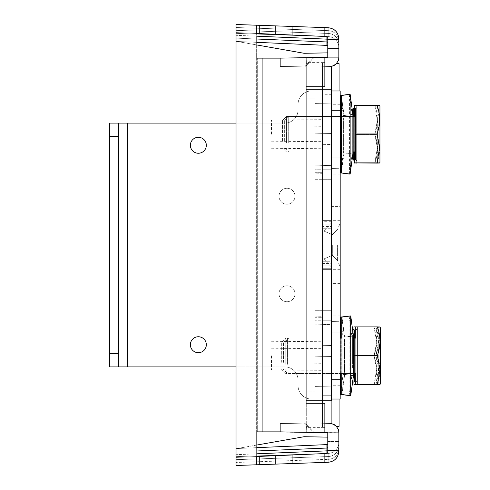 <?xml version="1.0" encoding="UTF-8"?>
<svg xmlns="http://www.w3.org/2000/svg" width="490" height="490" viewBox="0 0 490 490"><rect width="100%" height="100%" fill="white"/><g stroke="black" fill="none" stroke-linecap="round" stroke-linejoin="round"><path stroke-width="0.37" stroke-dasharray="2.45 1.84" d="M288.72 142.694L288.72 116.467L288.72 142.694M284.647 140.74L284.647 120.54L284.647 140.74M355.562 142.694L355.562 116.467L355.562 142.694M355.562 159.905L355.562 108.492M379.94 162.398L379.94 105.993M377.012 163.121C380.503 153.56 380.503 143.999 377.012 134.438L379.585 120.381L377.012 105.509C380.503 105.43 380.503 105.35 377.012 105.27M356.892 162.882L374.795 162.882C378.286 162.962 378.286 163.041 374.795 163.121L356.892 163.121L356.892 105.27L374.795 105.27C378.286 114.832 378.286 124.393 374.795 133.96L377.367 148.011L374.795 162.882C378.286 162.962 378.286 163.041 374.795 163.121C378.286 153.56 378.286 143.999 374.795 134.438L377.367 120.381L374.795 105.509C378.286 105.43 378.286 105.35 374.795 105.27C378.274 114.832 378.274 124.393 374.789 133.96L354.674 133.96L354.674 151.924M356.892 105.509L377.012 105.509M356.892 134.438L377.012 134.438M356.892 146.89L356.892 107.72L356.892 146.89M344.103 117.857L344.103 152.813L344.103 117.857M341.359 95.507L341.359 172.884L344.103 152.813L352.886 154.013L352.886 114.384L344.103 115.579L341.359 95.507M350.142 174.085L350.142 94.307M236.027 123.119L284.776 123.119A13.297 13.297 0 0 0 298.073 109.821L298.073 104.278L298.073 109.821A13.297 13.297 0 0 1 284.776 123.119A13.297 13.297 0 0 0 298.073 109.821A13.297 13.297 0 0 1 284.776 123.119L109.705 123.119L284.776 123.119A13.297 13.297 0 0 0 298.073 109.821A13.297 13.297 0 0 1 284.776 123.119L127.437 123.119L127.437 366.881L127.437 123.119L127.437 366.881L284.776 366.881A13.297 13.297 0 0 1 298.073 380.179L298.073 385.722A13.297 13.297 0 0 0 311.371 399.019A13.297 13.297 0 0 1 298.073 385.722A13.297 13.297 0 0 0 311.371 399.019A13.297 13.297 0 0 1 298.073 385.722L298.073 380.179L298.073 385.722A13.297 13.297 0 0 0 311.371 399.019A13.297 13.297 0 0 1 298.073 385.722L298.073 380.179A13.297 13.297 0 0 0 284.776 366.881A13.297 13.297 0 0 1 298.073 380.179A13.297 13.297 0 0 0 284.776 366.881A13.297 13.297 0 0 1 298.073 380.179A13.297 13.297 0 0 0 284.776 366.881L109.705 366.881L109.705 123.119L109.705 366.881L109.705 123.119L109.705 366.881L109.705 123.119L118.574 123.119L118.574 366.881L109.705 366.881L127.437 366.881L118.574 366.881L118.574 123.119L118.574 366.881L109.705 366.881L236.027 366.881M340.183 206.615L340.183 399.019L311.371 399.019L322.451 399.019L311.371 399.019L322.451 399.019L311.371 399.019L322.451 399.019L322.451 90.981L311.371 90.981A13.297 13.297 0 0 0 298.073 104.278A13.297 13.297 0 0 1 311.371 90.981A13.297 13.297 0 0 0 298.073 104.278A13.297 13.297 0 0 1 311.371 90.981L322.451 90.981L311.371 90.981A13.297 13.297 0 0 0 298.073 104.278A13.297 13.297 0 0 1 311.371 90.981L322.451 90.981L311.371 90.981L322.451 90.981L322.451 399.019L322.451 90.981L322.451 399.019L322.451 90.981L331.313 90.981L331.313 399.019L322.451 399.019L322.451 90.981L340.183 90.981L322.451 90.981L331.313 90.981L331.313 104.278L331.313 90.981L322.451 90.981L340.183 90.981L340.183 269.678L340.183 206.615L331.313 206.615M279.018 196.245A7.981 7.981 0 0 1 286.993 188.27A7.981 7.981 0 0 1 294.974 196.245A7.981 7.981 0 0 1 286.993 204.226A7.981 7.981 0 0 1 279.018 196.245A7.981 7.981 0 0 1 286.993 188.27A7.981 7.981 0 0 1 294.974 196.245A7.981 7.981 0 0 1 286.993 204.226A7.981 7.981 0 0 1 279.018 196.245A7.981 7.981 0 0 1 286.993 188.27A7.981 7.981 0 0 1 294.974 196.245A7.981 7.981 0 0 1 286.993 204.226A7.981 7.981 0 0 1 279.018 196.245A7.981 7.981 0 0 1 286.993 188.27A7.981 7.981 0 0 1 294.974 196.245A7.981 7.981 0 0 1 286.993 204.226A7.981 7.981 0 0 1 279.018 196.245A7.981 7.981 0 0 0 286.993 204.226A7.981 7.981 0 0 0 294.974 196.245A7.981 7.981 0 0 0 286.993 188.27A7.981 7.981 0 0 0 279.018 196.245A7.981 7.981 0 0 0 286.993 204.226A7.981 7.981 0 0 0 294.974 196.245A7.981 7.981 0 0 0 286.993 188.27A7.981 7.981 0 0 0 279.018 196.245M279.018 293.755A7.981 7.981 0 0 1 286.993 285.774A7.981 7.981 0 0 1 294.974 293.755A7.981 7.981 0 0 1 286.993 301.73A7.981 7.981 0 0 1 279.018 293.755A7.981 7.981 0 0 1 286.993 285.774A7.981 7.981 0 0 1 294.974 293.755A7.981 7.981 0 0 1 286.993 301.73A7.981 7.981 0 0 1 279.018 293.755A7.981 7.981 0 0 1 286.993 285.774A7.981 7.981 0 0 1 294.974 293.755A7.981 7.981 0 0 1 286.993 301.73A7.981 7.981 0 0 1 279.018 293.755A7.981 7.981 0 0 1 286.993 285.774A7.981 7.981 0 0 1 294.974 293.755A7.981 7.981 0 0 1 286.993 301.73A7.981 7.981 0 0 1 279.018 293.755A7.981 7.981 0 0 0 286.993 301.73A7.981 7.981 0 0 0 294.974 293.755A7.981 7.981 0 0 0 286.993 285.774A7.981 7.981 0 0 0 279.018 293.755A7.981 7.981 0 0 0 286.993 301.73A7.981 7.981 0 0 0 294.974 293.755A7.981 7.981 0 0 0 286.993 285.774A7.981 7.981 0 0 0 279.018 293.755M190.371 344.721A7.981 7.981 0 0 1 198.352 336.746A7.981 7.981 0 0 1 206.327 344.721A7.981 7.981 0 0 1 198.352 352.702A7.981 7.981 0 0 1 190.371 344.721A7.981 7.981 0 0 1 198.352 336.746A7.981 7.981 0 0 1 206.327 344.721A7.981 7.981 0 0 1 198.352 352.702A7.981 7.981 0 0 1 190.371 344.721A7.981 7.981 0 0 1 198.352 336.746A7.981 7.981 0 0 1 206.327 344.721A7.981 7.981 0 0 1 198.352 352.702A7.981 7.981 0 0 1 190.371 344.721A7.981 7.981 0 0 0 198.352 352.702A7.981 7.981 0 0 0 206.327 344.721A7.981 7.981 0 0 0 198.352 336.746A7.981 7.981 0 0 0 190.371 344.721A7.981 7.981 0 0 0 198.352 352.702A7.981 7.981 0 0 0 206.327 344.721A7.981 7.981 0 0 0 198.352 336.746A7.981 7.981 0 0 0 190.371 344.721M190.371 145.279A7.981 7.981 0 0 1 198.352 137.298A7.981 7.981 0 0 1 206.327 145.279A7.981 7.981 0 0 1 198.352 153.254A7.981 7.981 0 0 1 190.371 145.279A7.981 7.981 0 0 1 198.352 137.298A7.981 7.981 0 0 1 206.327 145.279A7.981 7.981 0 0 1 198.352 153.254A7.981 7.981 0 0 1 190.371 145.279A7.981 7.981 0 0 1 198.352 137.298A7.981 7.981 0 0 1 206.327 145.279A7.981 7.981 0 0 1 198.352 153.254A7.981 7.981 0 0 1 190.371 145.279A7.981 7.981 0 0 0 198.352 153.254A7.981 7.981 0 0 0 206.327 145.279A7.981 7.981 0 0 0 198.352 137.298A7.981 7.981 0 0 0 190.371 145.279A7.981 7.981 0 0 0 198.352 153.254A7.981 7.981 0 0 0 206.327 145.279A7.981 7.981 0 0 0 198.352 137.298A7.981 7.981 0 0 0 190.371 145.279M331.313 399.019L340.183 399.019L331.313 399.019L331.313 283.385L331.313 399.019L340.183 399.019L340.183 90.981L340.183 399.019L340.183 385.722L340.183 399.019L331.313 399.019L331.313 90.981L331.313 399.019L322.451 399.019L331.313 399.019L331.313 90.981L340.183 90.981L340.183 104.278L340.183 90.981L331.313 90.981M340.183 245L340.183 174.085L340.183 245M340.183 134.199L340.183 110.483L340.183 134.199M340.183 355.801L340.183 379.517L340.183 355.801M339.074 399.019L339.074 321.716L331.313 321.581L339.074 321.716L331.313 321.581L331.313 324.337L331.313 321.581L339.074 321.716L339.074 426.318L339.074 321.716L339.074 426.318L336.532 426.361L339.074 426.318L336.532 426.361L331.313 423.574L331.313 89.431L322.451 89.431L331.313 89.431L322.451 89.431L331.313 89.431L331.313 169.228L331.313 99.164L331.313 123.933L322.451 124.05L322.451 119.664L322.451 124.05L331.313 123.933L331.313 99.164L331.313 169.228L322.451 169.228L322.451 144.342L322.451 169.228L331.313 169.228L331.313 144.458L322.451 144.342L322.451 148.727L322.451 144.342L331.313 144.458L331.313 110.483L331.313 315.915L331.313 174.085L331.313 315.915L331.313 174.085L331.313 266.934L331.313 221.731L331.313 228.714L322.451 228.714L322.451 221.731L322.451 228.714L322.451 224.126L331.313 224.126L322.451 224.126L322.451 66.793L315.137 67.05L324.668 66.714L324.668 86.552L322.451 86.552L322.451 66.793L315.137 67.05L315.137 86.552L306.275 86.552L324.668 86.552L324.668 57.355L324.668 86.552L324.668 57.355L324.668 62.616L322.451 62.616L322.451 89.431L306.275 89.431L306.275 245L306.275 86.552L324.668 86.552L306.275 86.552L306.275 66.891L280.347 66.444L280.347 58.126L324.668 57.355L324.668 62.616L322.451 62.616L324.668 62.616L322.451 62.616L322.451 89.431L322.451 86.552L322.451 89.431L306.275 89.431L306.275 57.673L324.668 57.355L324.668 66.714L315.137 67.05L322.451 66.793L315.137 67.05L315.137 86.552L324.668 86.552L322.451 86.552L322.451 62.616L324.668 62.616M331.313 355.801L331.313 379.517L331.313 355.801M332.33 245L332.33 255.419L332.33 245M323.78 245L323.78 258.959L323.78 245M118.574 245L118.574 216.188L118.574 245M109.705 245L109.705 216.188L109.705 245M118.574 276.023L118.574 213.977L118.574 276.023L109.705 276.023L109.705 213.977L109.705 276.023L109.705 213.977L109.705 276.023L118.574 276.023L118.574 213.977L109.705 213.977L118.574 213.977L118.574 276.023L109.705 276.023L118.574 276.023M127.437 123.119L127.437 366.881L127.437 123.119L284.776 123.119L109.705 123.119L118.574 123.119L118.574 366.881L118.574 123.119M298.073 109.821L298.073 104.278L298.073 109.821M127.437 366.881L118.574 366.881M118.574 213.977L109.705 213.977L118.574 213.977M344.691 339.466L344.691 374.421L344.691 339.466M341.953 317.116L341.953 394.493L344.691 374.421L353.474 375.616L353.474 335.987L344.691 337.187L341.953 317.116M350.736 395.693L350.736 315.915M343.38 117.857L343.38 152.813L343.38 117.857M340.642 95.507L340.642 172.884L343.38 152.813L352.163 154.013L352.163 114.384L352.163 154.013L349.437 173.987L349.425 94.405L352.163 114.384L343.38 115.579L340.642 95.507M340.642 151.924L340.642 116.467M349.425 174.085L349.425 94.307M344.513 339.466L344.513 374.421L344.513 339.466M350.558 315.94L353.29 335.987L344.513 337.187L341.769 317.116L341.769 394.493L344.513 374.421L353.29 375.616L353.29 335.987L353.29 375.616L350.558 395.669L350.552 315.94L350.552 395.693M341.769 373.533L341.769 338.076M343.962 117.857L343.962 152.813L343.962 117.857M341.224 100.242L341.224 172.884L341.224 100.242M349.431 94.386L341.224 95.507L343.962 115.579L352.745 114.384L352.745 154.013L352.745 114.384L350.007 94.325L350.001 174.066L350.001 94.307M343.08 339.466L343.08 374.421L343.08 339.466M349.143 316.105L351.857 335.987L343.08 337.187L340.336 317.116L340.336 394.493L343.08 374.421L351.857 375.616L351.857 335.987L351.857 375.616L349.143 395.504M340.336 373.533L340.336 338.076M349.119 395.693L349.119 315.915M349.119 316.111L349.119 395.497M289.076 364.303L289.076 338.076L289.076 364.303M285.002 362.349L285.002 342.149L285.002 362.349M355.918 364.303L355.918 338.076L355.918 364.303M355.918 381.508L355.918 330.095M380.295 384.007L380.295 327.602M377.367 384.73C380.859 375.168 380.859 365.607 377.367 356.04L379.94 341.989L377.367 327.118C380.859 327.038 380.859 326.959 377.367 326.879M357.247 384.491L375.855 384.491C379.346 384.57 379.346 384.65 375.855 384.73L357.247 384.73L357.247 326.879L375.855 326.879C379.346 336.44 379.346 346.001 375.855 355.562L378.427 369.619L375.855 384.491C379.346 384.57 379.346 384.65 375.855 384.73C379.346 375.168 379.346 365.607 375.855 356.04L378.427 341.989L375.855 327.118C379.346 327.038 379.346 326.959 375.855 326.879C379.346 326.959 379.346 327.038 375.855 327.118L355.734 327.118L374.066 326.879C377.557 336.44 377.557 346.001 374.066 355.562L376.639 369.619L374.066 384.491C377.557 384.57 377.557 384.65 374.066 384.73C377.557 375.168 377.557 365.607 374.066 356.04L376.639 341.989L374.066 327.118C377.557 327.038 377.557 326.959 374.066 326.879C377.557 326.959 377.557 327.038 374.066 327.118L353.945 326.879M357.247 327.118L377.367 327.118M357.247 356.04L377.367 356.04M357.247 368.498L357.247 329.329L357.247 368.498M286.503 142.694L286.503 116.467L286.497 142.694M282.43 140.74L282.43 120.54L282.424 140.74M353.345 142.694L353.345 116.467L353.339 142.694M353.345 159.905L353.345 108.492L353.339 159.905M377.723 120.675L377.723 162.398L377.723 120.675M354.674 116.467L354.674 133.96L374.789 133.96L377.361 148.011L374.789 162.882C378.274 162.962 378.274 163.041 374.789 163.121L354.674 163.121L354.668 105.509L374.789 105.509C378.286 105.43 378.286 105.35 374.795 105.27C378.274 105.35 378.274 105.43 374.789 105.509C378.274 105.43 378.274 105.35 374.789 105.27L354.674 105.27L374.795 105.509L377.361 120.381L374.789 134.438L354.674 134.438L354.668 105.27M354.674 146.89L354.674 107.72L354.668 146.89M287.563 364.303L287.563 338.076L287.563 364.303M283.49 362.349L283.49 342.149L283.49 362.349M354.405 364.303L354.405 338.076L354.405 364.303M283.49 342.149L287.563 338.076L354.405 338.076L354.405 373.533L287.563 373.533L283.49 369.46M354.405 381.508L354.405 330.095M378.782 342.283L378.782 384.007L378.782 342.283M355.734 338.076L355.734 355.562L375.855 355.562M355.734 355.562L355.734 373.533M355.734 384.491L374.066 384.491C377.557 384.57 377.557 384.65 374.066 384.73L355.734 384.73L355.734 327.118M355.734 356.04L375.855 356.04M355.734 368.498L355.734 329.329L355.734 368.498M377.71 120.675L377.71 162.398L377.71 120.675M354.674 162.882L374.789 162.882C378.274 162.962 378.274 163.041 374.789 163.121C378.274 153.56 378.274 143.999 374.789 134.438L354.668 134.438L354.668 163.121M354.668 107.727L354.668 160.665M285.774 364.303L285.774 338.076L285.774 364.303M281.701 362.349L281.701 342.149L281.701 362.349M352.616 364.303L352.616 338.076L352.616 364.303M352.616 368.131L352.616 330.095L352.616 368.131M376.994 342.283L376.994 384.007L376.994 342.283M353.945 338.076L353.945 355.562L374.066 355.562M353.945 355.562L353.945 373.533M353.945 384.73L353.945 327.118M353.945 356.04L374.066 356.04M353.945 368.498L353.945 329.329L353.945 368.498M338.847 39.568L327.767 39.568L338.847 39.568L327.767 39.568L327.767 57.299L338.847 57.299L327.767 57.299L338.847 57.299L338.847 39.568L338.847 57.299L338.847 39.568L338.847 57.299L338.847 39.568L327.767 39.568L327.767 52.865L327.767 48.437L338.847 48.437L327.767 48.437L338.847 48.437L338.847 38.79L338.847 48.437L327.767 48.437L327.767 52.865L304.057 53.281L327.767 52.865L327.767 37.424L327.767 57.299L280.347 58.126L324.668 57.355L324.668 57.838M314.862 432.474L313.122 432.443L303.825 423.152L306.275 423.109L280.347 423.556L280.347 431.874L314.862 432.474L308.988 426.6L306.275 426.6L306.275 423.887L305.509 423.121L280.347 423.556L280.347 431.874L280.347 423.556L280.347 431.874L280.347 423.556L280.347 431.874L306.275 432.327L306.275 403.448L306.275 423.109L280.347 423.556L280.347 431.874L280.347 423.556L315.137 422.95L322.451 423.207L315.137 422.95L315.137 403.448L306.275 403.448L315.137 403.448L315.137 422.95L331.313 423.574L330.297 423.483L331.313 423.574L330.297 423.483L331.313 423.574L331.313 356.469L331.313 400.569L322.451 400.569L331.313 400.569L331.313 423.574L330.297 423.483L331.313 423.574L331.313 356.469L331.313 423.574L331.313 386.873L331.313 423.574L331.313 386.873L331.313 423.574L331.313 386.873L331.313 423.574L331.313 386.873L331.313 423.574L330.297 423.483L333.702 424.291L336.532 426.361L331.313 423.574L331.313 321.581L331.313 423.574L334.67 424.812L336.71 426.563L338.443 429.681L338.847 432.701L262.113 431.874L262.113 58.126L280.347 58.126L280.347 66.444L280.347 58.126L280.347 66.444L280.347 58.126L324.668 57.355M306.36 62.616L306.275 57.673L306.275 66.891L315.137 67.05L306.275 66.891L306.275 89.431L322.451 89.431L322.451 245L322.451 221.731L322.451 225.112L331.313 225.112L331.313 226.423L322.451 226.423L322.451 225.112M324.674 57.355L324.674 66.714L324.674 57.355M313.122 57.557L303.825 66.848L305.509 66.879L280.347 66.444L280.347 58.126L256.644 58.126L280.347 58.126L280.347 66.444L315.137 67.05L322.451 66.793L315.137 67.05L315.137 89.431L315.137 67.05L331.313 66.426L331.313 133.531L315.137 133.813L315.137 67.05L331.313 66.426L331.313 103.127L315.137 103.415L315.137 98.943L315.137 170.986L315.137 98.943L315.137 166.906L315.137 103.415L331.313 103.127L331.313 66.426L331.313 103.127L331.313 66.426L331.313 103.127L315.137 103.415L331.313 103.127L315.137 103.415L315.137 67.05L331.313 66.426L331.313 103.127L331.313 66.426L336.532 63.639L339.074 63.682L336.532 63.639L333.702 65.709L330.297 66.517L331.313 66.426L331.313 168.419L339.074 168.284L331.313 168.419L339.074 168.284L339.074 63.682L339.074 168.284L339.074 63.682L336.532 63.639L331.313 66.426L334.67 65.188L336.71 63.437L338.443 60.319L338.847 57.299L327.767 57.299L327.767 39.568L327.767 57.299L327.767 39.568L327.767 44.902L327.767 42.079L327.767 44.902L338.847 44.902L327.767 44.902L338.847 44.902L327.767 44.902L327.767 48.437L327.767 42.826A0.888 0.858 -0 0 0 326.922 41.968L326.922 45.399L237.148 41.479L256.962 44.976L256.962 33.479L236.027 32.567L324.668 36.438L236.027 32.567L236.027 41.43L256.962 42.348M259.725 33.602L326.922 36.536L327.767 37.424L327.767 42.826A0.888 0.858 180 0 0 326.922 41.968L326.922 36.536L236.027 32.567L256.546 33.467L236.027 32.567L236.027 24.5L259.725 25.327L259.725 33.602L256.962 33.479M327.767 46.287A0.888 0.888 0 0 0 326.922 45.399A0.888 0.888 0 0 1 327.767 46.287A0.888 0.888 0 0 0 326.922 45.399A0.888 0.888 0 0 1 327.767 46.287A0.888 0.888 0 0 0 326.922 45.399A0.888 0.888 0 0 1 327.767 46.287L327.767 48.437L327.767 46.287A0.888 0.888 0 0 0 326.922 45.399L237.148 41.479L304.057 53.281L237.148 41.479L326.922 45.399L237.148 41.479L304.057 53.281L327.767 52.865M280.347 58.126L280.347 66.444L315.137 67.05L315.137 103.415L331.313 103.127L331.313 66.426L331.313 89.431L306.275 89.431L306.275 400.569L306.275 245L306.275 400.569L322.451 400.569L306.275 400.569L306.275 403.448L322.451 403.448L322.451 400.569L322.451 427.384L324.668 427.384L324.668 432.646L313.122 432.443M303.825 66.848L306.275 66.891L306.275 62.616L322.451 62.616L322.451 86.552L322.451 62.616L324.674 62.616M306.275 65.74L308.988 63.4L306.275 63.4L306.275 66.113L305.509 66.879M314.862 57.526L308.988 63.4M306.275 66.113L306.275 63.4L308.614 63.4M333.751 29.467A11.08 11.08 0 0 0 328.159 27.716A11.08 11.08 0 0 1 338.847 38.79A11.08 11.08 0 0 0 328.159 27.716A11.08 11.08 0 0 1 333.751 29.467A11.08 11.08 0 0 0 328.159 27.716L328.159 36.585L236.027 33.363L328.159 36.585L236.027 33.363L236.027 24.5L236.027 33.363L236.027 27.52L236.027 33.363L328.159 36.585L328.159 27.716L328.159 33.449L328.159 27.716L236.027 24.5L236.027 27.52L236.027 24.512L312.069 27.158L236.027 24.5L328.159 27.716C334.682 28.549 338.247 32.236 338.847 38.79A11.08 11.08 0 0 0 337.304 33.142A11.08 11.08 0 0 1 338.847 38.79A11.08 11.08 0 0 0 328.159 27.716L259.725 25.327M336.532 426.361L333.702 424.291L330.297 423.483L315.137 422.95L280.347 423.556L315.137 422.95L322.451 423.207L315.137 422.95L280.347 423.556L315.137 422.95L315.144 316.92L315.144 319.015L306.275 319.015L315.137 319.015L315.137 391.057L306.275 391.057L315.137 391.057L315.137 323.094L306.275 323.094L315.137 323.094L315.137 391.057L306.275 391.057L315.137 391.057L315.137 319.015L306.275 319.015L306.275 391.057L306.275 98.943L306.275 166.906L315.137 166.906L306.275 166.906L306.275 98.943L306.275 170.986L315.137 170.986L315.144 173.08L315.144 165.099L331.313 165.663L331.313 168.419L331.313 66.426L331.313 89.431L315.137 89.431L331.313 89.431L331.313 66.426L330.297 66.517L333.702 65.709L336.532 63.639M306.275 98.943L315.137 98.943L315.137 103.415L331.313 103.127L315.137 103.415L315.137 67.05L330.297 66.517L315.137 67.05L330.297 66.517L315.137 67.05L315.137 103.415L315.137 67.05L331.313 66.426L315.137 67.05L330.297 66.517L315.137 67.05L315.137 165.099L315.137 67.05L315.137 103.415L315.137 67.05L315.137 98.943L306.275 98.943M339.074 90.981L339.074 168.284L331.313 168.419L331.313 165.663L315.137 165.099L315.144 170.986L306.275 170.986L315.137 170.986L306.275 170.986L306.275 319.015L315.137 319.015L315.144 321.299L315.144 316.92L315.144 323.094L331.313 323.094L331.313 324.337L315.137 324.901L315.137 422.95L331.313 423.574L315.137 422.95L330.297 423.483L315.137 422.95L315.137 391.057L315.137 422.95L331.313 423.574L315.137 422.95L330.297 423.483L315.137 422.95L315.137 386.586L315.137 422.95L331.313 423.574L315.137 422.95L330.297 423.483L315.137 422.95L315.137 356.187L331.313 356.469L315.137 356.187L331.313 356.469L315.137 356.187L315.137 422.95L331.313 423.574L331.313 390.836L322.451 390.836L331.313 390.836L331.313 395.265L331.313 320.772L331.313 390.836L331.313 320.772L331.313 345.542L322.451 345.658L331.313 345.542L331.313 320.772L322.451 320.772L331.313 320.772L331.313 390.836L322.451 390.836L322.451 365.95L322.451 390.836L331.313 390.836L331.313 366.067L322.451 365.95L331.313 366.067L331.313 390.836L322.451 390.836L331.313 390.836L331.313 310.323L315.137 310.323L315.137 245L315.137 356.187L315.137 245L315.137 320.772L315.137 264.968L322.451 264.968L322.451 220.623L322.451 245L322.451 220.623L322.451 245L322.451 231.09L315.137 231.09L315.137 169.228L331.313 169.228L322.451 169.228L331.313 169.228L322.451 169.228L331.313 169.228L331.313 89.431L331.313 133.531L315.137 133.813L331.313 133.531L315.137 133.813L315.137 67.05L315.137 422.95L324.668 423.287L324.668 432.646L257.673 431.874L280.347 431.874M312.069 27.158L267.05 25.584L267.05 33.92L267.05 25.584L267.05 33.92L267.05 25.584L267.05 33.92L267.05 25.584L267.05 33.92L267.05 25.584L275.447 25.878L275.447 34.288L312.069 35.886L275.447 34.288L275.447 25.878L275.447 34.288L275.447 25.878L275.447 34.288L275.447 25.878L312.069 27.158L275.447 25.878L312.069 27.158L312.069 35.886L312.069 27.158M327.767 37.424A0.888 0.888 0 0 0 326.922 36.536A0.888 0.888 0 0 1 327.767 37.424A0.888 0.888 0 0 0 326.922 36.536A0.888 0.888 0 0 1 327.767 37.424A0.888 0.888 0 0 0 326.922 36.536A0.888 0.888 0 0 1 327.767 37.424A0.888 0.888 0 0 0 326.922 36.536L258.898 33.565M331.313 226.423L331.313 320.772L322.451 320.772L322.451 400.569L322.451 390.836L322.451 395.265L322.451 390.836L331.313 390.836L322.451 390.836L331.313 390.836L331.313 320.772L322.451 320.772L322.451 390.836L331.313 390.836L322.451 390.836L322.451 320.772L331.313 320.772L322.451 320.772L322.451 390.836L331.313 390.836L331.313 400.569L315.137 400.569L315.137 356.187L315.137 422.95L315.137 386.586L315.137 391.057L315.137 386.586L331.313 386.873L315.137 386.586L331.313 386.873L315.137 386.586L315.137 422.95L315.137 386.586L331.313 386.873L315.137 386.586L331.313 386.873L315.137 386.586L315.137 422.95L315.137 67.05L331.313 66.426L331.313 423.574L331.313 66.426L330.297 66.517L331.313 66.426L331.313 133.531L331.313 66.426L315.137 67.05L330.297 66.517L315.137 67.05L280.347 66.444L315.137 67.05L315.137 422.95L324.668 423.287L324.668 432.646L324.668 403.448L324.668 432.162M328.159 36.585A11.08 11.08 0 0 1 338.847 47.653A11.08 11.08 0 0 0 328.159 36.585A11.08 11.08 0 0 1 338.847 47.653A11.08 11.08 0 0 0 328.159 36.585A11.08 11.08 0 0 1 338.847 47.653A11.08 11.08 0 0 0 328.159 36.585L328.159 33.449A11.08 10.7 180 0 1 338.847 44.149A11.08 10.7 -0 0 0 328.159 33.449A11.08 10.7 180 0 1 338.847 44.149A11.08 10.7 -0 0 0 328.159 33.449L328.159 36.585M324.668 27.593L324.668 36.438L324.668 27.593M338.847 450.433L327.767 450.433L338.847 450.433L327.767 450.433L327.767 432.701L327.767 450.433L327.767 432.701L327.767 450.433L327.767 447.921L338.847 447.921L327.767 447.921L338.847 447.921L338.847 441.564L338.847 447.921L327.767 447.921L327.767 445.098L327.767 450.433L327.767 447.921L327.767 450.433L338.847 450.433L338.847 432.701L338.847 451.21L338.847 432.701L327.767 432.701L338.847 432.701L327.767 432.701L327.767 452.576L327.767 443.713L327.767 452.576L327.767 449.998L327.767 452.576L326.922 453.464L236.027 457.433L236.027 24.5L256.546 25.217L236.027 24.5L236.027 32.567L236.027 24.5L236.027 32.567L236.027 24.5L298.073 26.668L292.279 26.466L298.073 26.668L292.279 26.466L298.073 26.668L292.279 26.466L298.073 26.668L292.279 26.466L292.279 35.023L236.027 32.567L236.027 24.5L292.279 26.466L292.279 35.023L236.027 32.567L236.027 24.5L292.279 26.466L292.279 35.023L298.073 35.28L236.027 32.567L236.027 24.5L292.279 26.466L292.279 35.023L236.027 32.567L236.027 24.5L292.279 26.466L292.279 35.023L298.073 35.28L236.027 32.567L236.027 24.5L292.279 26.466L292.279 35.023L236.027 32.567L236.027 24.5L292.279 26.466L292.279 35.023L298.073 35.28L236.027 32.567L326.922 36.536L236.027 32.567L298.073 35.28L292.279 35.023L292.279 26.466L236.027 24.5L236.027 41.43L236.027 35.311L236.027 38.134L326.922 41.968L236.027 38.134L236.027 41.43L326.922 45.399L236.027 41.43L326.922 45.399L326.922 41.968L256.962 39.022M271.478 134.199L271.478 120.13L271.478 134.199M322.451 231.09L322.451 169.228L331.313 169.228L331.313 320.772L331.313 310.323L322.451 310.323L322.451 390.836L322.451 320.772L331.313 320.772L315.137 320.772L331.313 320.772L322.451 320.772L331.313 320.772L322.451 320.772L322.451 245L322.451 268.269L322.451 245L322.451 268.269L322.451 261.286L331.313 261.286L331.313 265.874L331.313 224.126L331.313 228.714L322.451 228.714L322.451 225.032L315.137 225.032L315.137 169.228L322.451 169.228L322.451 89.431L331.313 89.431L331.313 94.735L322.451 94.735M331.313 94.735L331.313 99.164L322.451 99.164L331.313 99.164L322.451 99.164L331.313 99.164L331.313 169.228L322.451 169.228L331.313 169.228L331.313 245L331.313 169.228L322.451 169.228L331.313 169.228L331.313 99.164L322.451 99.164L331.313 99.164L322.451 99.164L331.313 99.164L322.451 99.164L331.313 99.164L331.313 89.431M315.144 166.906L315.144 173.08L315.144 165.099L331.313 165.663L315.144 165.099L315.144 166.906L331.313 166.906L331.313 165.663L331.313 166.906L315.144 166.906L315.137 323.094L315.137 166.906L306.275 166.906L306.275 323.094L306.275 166.906L331.313 166.906L315.137 166.906M331.313 225.112L331.313 310.323L315.137 310.323L315.137 179.677L331.313 179.677L315.137 179.677L315.137 172.719L322.451 172.719L322.451 268.269L322.451 264.888L331.313 264.888L331.313 263.577L322.451 263.577L322.451 264.888M331.313 99.164L322.451 99.164L331.313 99.164M322.451 226.423L322.451 99.164L322.451 172.719L315.137 172.719L315.137 225.032M267.05 25.584L267.05 33.92L267.05 25.584M322.451 134.199L322.451 126.72L322.451 134.199M331.313 395.265L322.451 395.265L331.313 395.265L322.451 395.265L322.451 400.569L331.313 400.569L331.313 395.265L331.313 400.569L315.137 400.569L315.137 422.95L306.275 423.109L306.275 432.327L306.275 57.673M315.137 264.968L315.137 317.281L322.451 317.281L322.451 320.772L322.451 261.286L322.451 427.384L306.275 427.384L306.275 400.569L315.137 400.569L315.137 403.448L324.668 403.448L315.137 403.448L315.137 400.569L331.313 400.569L322.451 400.569L322.451 423.207L315.137 422.95L331.313 423.574L324.674 423.287L324.674 427.384L324.674 423.287L315.137 422.95L315.137 67.05L315.137 422.95L315.137 67.05L331.313 66.426L331.313 423.574L315.137 422.95L322.451 423.207L322.451 403.448L324.668 403.448L324.668 432.646M324.674 427.384L324.674 432.646L324.674 427.384L322.451 427.384L324.668 427.384L322.451 427.384L322.451 62.616M327.767 437.135L304.057 436.719L327.767 437.135L327.767 441.564L327.767 437.135L327.767 441.564L338.847 441.564L327.767 441.564L338.847 441.564L327.767 441.564L327.767 443.713A0.888 0.888 0 0 1 326.922 444.602A0.888 0.888 0 0 0 327.767 443.713A0.888 0.888 0 0 1 326.922 444.602A0.888 0.888 0 0 0 327.767 443.713L327.767 447.174L327.767 441.564L327.767 445.098L338.847 445.098L327.767 445.098L338.847 445.098L327.767 445.098L327.767 437.135L304.057 436.719L237.148 448.522L256.962 445.024L256.962 456.521L236.027 457.433L324.668 453.562L312.069 454.114L324.668 453.562L312.069 454.114L324.668 453.562L324.668 462.407L256.546 464.783L324.668 462.407L324.668 453.562L324.668 462.407L324.668 453.562L312.069 454.114L312.069 462.842L236.027 465.5L328.159 462.284C334.682 461.451 338.247 457.764 338.847 451.21A11.08 11.08 0 0 1 337.304 456.858A11.08 11.08 0 0 0 338.847 451.21A11.08 11.08 0 0 1 328.159 462.284A11.08 11.08 0 0 0 333.751 460.533A11.08 11.08 0 0 1 328.159 462.284A11.08 11.08 0 0 0 338.847 451.21A11.08 11.08 0 0 1 328.159 462.284L236.027 465.5L256.546 464.783L236.027 465.5L236.027 462.48L236.027 465.488L298.073 463.332L236.027 465.5L324.668 462.407L275.447 464.122L312.069 462.842L312.069 454.114L312.069 462.842L312.069 454.114L312.069 462.842L312.069 454.114L258.898 456.435L312.069 454.114L267.05 456.08L267.05 464.416L258.898 464.704L328.159 462.284A11.08 11.08 0 0 0 333.751 460.533M322.451 395.265L322.451 400.569L306.275 400.569L306.275 403.448L324.668 403.448L324.668 427.384L322.451 427.384L322.451 403.448L322.451 427.384L324.668 427.384M303.825 423.152L305.509 423.121M306.275 424.26L308.988 426.6M308.614 426.6L306.275 426.6L306.275 423.887M327.767 452.576A0.888 0.888 0 0 1 326.922 453.464A0.888 0.888 0 0 0 327.767 452.576A0.888 0.888 0 0 1 326.922 453.464A0.888 0.888 0 0 0 327.767 452.576A0.888 0.888 0 0 1 326.922 453.464A0.888 0.888 0 0 0 327.767 452.576A0.888 0.888 0 0 1 326.922 453.464L236.027 457.433L236.027 465.5L236.027 456.637L236.027 462.48L236.027 456.637L328.159 453.415L328.159 456.551A11.08 10.7 0 0 0 338.847 445.851L338.847 442.348L338.847 445.851A11.08 10.7 180 0 1 328.159 456.551L328.159 459.369A11.08 10.7 180 0 0 338.847 448.675A11.08 10.7 -0 0 1 328.159 459.369L328.159 453.415A11.08 11.08 0 0 0 338.847 442.348A11.08 11.08 0 0 1 328.159 453.415A11.08 11.08 0 0 0 338.847 442.348A11.08 11.08 0 0 1 328.159 453.415L328.159 456.551A11.08 10.7 0 0 0 338.847 445.851A11.08 10.7 180 0 1 328.159 456.551L328.159 462.284A11.08 11.08 0 0 0 338.847 451.21A11.08 11.08 0 0 1 337.304 456.858M327.767 449.998A0.888 0.858 180 0 1 326.922 450.855L326.922 448.032A0.888 0.858 180 0 0 327.767 447.174A0.888 0.858 0 0 1 326.922 448.032L326.922 450.855A0.888 0.858 180 0 0 327.767 449.998A0.888 0.858 -0 0 1 326.922 450.855L326.922 453.464L256.546 456.533L256.546 464.783L236.027 465.488L292.279 463.534L236.027 465.5L292.279 463.534L236.027 465.5L292.279 463.534L236.027 465.5L236.027 457.433L256.546 456.533L256.546 464.783L236.027 465.5L236.027 448.571L256.962 447.652M331.313 400.569L322.451 400.569L322.451 427.384M327.767 443.713A0.888 0.888 0 0 1 326.922 444.602A0.888 0.888 0 0 0 327.767 443.713A0.888 0.888 0 0 1 326.922 444.602L236.027 448.571L236.027 457.433L326.922 453.464L258.898 456.435M326.922 444.602L237.148 448.522L326.922 444.602L237.148 448.522L304.057 436.719L237.148 448.522L326.922 444.602L236.027 448.571L236.027 451.866L236.027 448.571L326.922 444.602L326.922 450.855L256.962 453.801M328.159 462.284L328.159 453.415L236.027 456.637L328.159 453.415L236.027 456.637L236.027 465.5L236.027 457.433L275.447 455.712L267.05 456.08L267.05 464.416L267.05 456.08L267.05 464.416L267.05 456.08L267.05 464.416L267.05 456.08L267.05 464.416L236.027 465.5L236.027 457.433L256.546 456.533L256.546 464.783L258.898 464.704L256.546 464.783L256.546 456.533L256.546 464.783L256.546 456.533L256.962 456.515M271.478 355.801L271.478 369.87L271.478 355.801M331.313 265.874L322.451 265.874L331.313 265.874M315.144 324.901L315.144 321.299L315.144 324.901L315.144 323.094L306.275 323.094L331.313 323.094L331.313 166.906L331.313 323.094L315.137 323.094L331.313 323.094L331.313 324.337L315.144 324.901M322.451 268.269L331.313 268.269L322.451 268.269L331.313 268.269L331.313 245L331.313 268.269L331.313 261.286L322.451 261.286L322.451 264.968M275.447 455.712L312.069 454.114L275.447 455.712L275.447 464.122L275.447 455.712M331.313 268.269L331.313 264.888M236.027 457.421L236.027 32.567L236.027 457.421M267.05 456.08L267.05 464.416L267.05 456.08M324.668 453.562L324.668 462.407L324.668 453.562M322.451 355.801L322.451 363.28L322.451 355.801M315.137 258.91L322.451 258.91M315.137 231.09L315.137 317.281L322.451 317.281L322.451 225.032M259.725 456.398L259.725 464.673M315.137 245L315.137 172.719L315.137 245L306.275 245L315.137 245M331.313 310.323L331.313 263.577M322.451 310.323L322.451 263.577M256.644 456.533L256.644 431.874L257.673 431.874L256.644 431.874L256.644 33.467L256.644 58.126L256.962 58.126L256.644 58.126L256.644 456.533M322.451 316.663L322.451 173.338L322.451 316.663L322.451 173.338L322.451 316.663L315.144 316.92L322.451 316.663M331.313 179.677L322.451 179.677M315.137 422.95L315.137 67.05L315.137 422.95M331.313 423.574L331.313 66.426M322.451 173.338L315.144 173.08L322.451 173.338M262.113 431.874L256.644 431.874L256.962 431.874L256.962 58.126L262.113 58.126M340.183 385.722L331.313 385.722M340.183 283.385L331.313 283.385M340.183 269.678L331.313 269.678M340.183 220.322L331.313 220.322M340.183 104.278L331.313 104.278M337.586 245L337.586 260.668L337.586 245M118.574 136.41L109.705 136.41L118.574 136.41M118.574 353.59L109.705 353.59L118.574 353.59M337.304 33.142A11.08 11.08 0 0 1 338.847 38.79A11.08 11.08 0 0 0 328.159 27.716M338.847 42.079L327.767 42.079L338.847 42.079M327.767 40.002A0.888 0.858 180 0 0 326.922 39.145A0.888 0.858 180 0 1 327.767 40.002A0.888 0.858 0 0 0 326.922 39.145L326.922 41.968L326.922 36.536L326.922 39.145L256.962 36.199M327.767 42.826A0.888 0.858 180 0 0 326.922 41.968L326.922 45.399M328.159 30.631A11.08 10.7 180 0 1 338.847 41.325A11.08 10.7 0 0 0 328.159 30.631A11.08 10.7 180 0 1 338.847 41.325A11.08 10.7 0 0 0 328.159 30.631L236.027 27.52L328.159 30.631M256.546 25.217L256.546 33.467L256.546 25.217M326.922 39.145L236.027 35.311L326.922 39.145M236.027 30.343L328.159 33.449L236.027 30.343M306.36 427.384L306.275 432.327M327.767 447.174A0.888 0.858 180 0 1 326.922 448.032L256.962 450.978M328.159 453.415A11.08 11.08 0 0 0 338.847 442.348A11.08 11.08 0 0 1 328.159 453.415M328.159 459.369A11.08 10.7 180 0 0 338.847 448.675A11.08 10.7 -0 0 1 328.159 459.369L236.027 462.48L328.159 459.369M326.922 450.855L236.027 454.689L326.922 450.855M236.027 459.657L328.159 456.551L236.027 459.657M292.279 454.977L292.279 463.534L292.279 454.977M257.673 431.874L257.673 58.126L257.673 431.874M284.647 147.851L288.72 151.924L340.183 151.924M341.359 151.924L352.886 151.924M284.647 120.54L288.72 116.467L340.183 116.467M341.359 116.467L352.886 116.467M340.183 174.085L331.313 174.085M340.183 315.915L331.313 315.915M340.183 110.483L331.313 110.483L340.183 110.483M340.183 157.909L331.313 157.909L340.183 157.909M340.183 332.091L331.313 332.091L340.183 332.091M340.183 379.517L331.313 379.517L340.183 379.517M331.313 266.934L323.78 258.959L331.313 266.934L323.78 258.959L332.33 255.419L337.586 260.668L332.33 255.419L323.78 258.959L332.33 255.419L337.586 260.668L340.183 266.934M331.313 223.066L323.78 231.041L331.313 223.066L323.78 231.041L332.33 234.581L337.586 229.332L332.33 234.581L323.78 231.041L332.33 234.581L337.586 229.332L340.183 223.066M118.574 216.188L109.705 216.188M118.574 273.812L109.705 273.812M350.007 174.066L352.745 154.013L343.962 152.813L341.224 172.884L349.431 174.005M285.002 369.46L289.076 373.533L340.183 373.533M341.953 373.533L353.474 373.533M285.002 342.149L289.076 338.076L340.183 338.076M341.953 338.076L353.474 338.076M282.43 147.851L286.503 151.924L353.345 151.924L286.497 151.924L282.424 147.851M282.43 120.54L286.503 116.467L353.345 116.467L286.497 116.467L282.424 120.54M377.723 105.993L377.367 105.387L377.71 105.993M377.723 162.398L377.367 163.005L377.71 162.398M378.782 327.602L378.427 326.995M378.782 384.007L378.427 384.613M281.701 369.46L285.774 373.533L352.616 373.533M281.701 342.149L285.774 338.076L352.616 338.076M376.994 327.602L376.639 326.995M376.994 384.007L376.639 384.613M271.478 120.13L322.451 119.664M271.478 148.262L322.451 148.727M331.313 221.731L322.451 221.731M331.313 220.623L322.451 220.623L331.313 220.623M298.073 26.668L298.073 35.28L298.073 26.668M271.478 141.206L322.451 141.671M271.478 127.186L322.451 126.72M271.478 369.87L322.451 370.336M271.478 341.738L322.451 341.273M322.451 269.378L331.313 269.378L322.451 269.378M298.073 454.72L298.073 463.332L298.073 454.72M271.478 348.794L322.451 348.329M271.478 362.814L322.451 363.28"/><path stroke-width="0.73" d="M356.892 107.72L355.562 108.492L355.562 159.905L356.892 160.671M379.585 105.387L379.94 105.993L379.94 162.398L379.585 163.005M377.012 105.509C380.503 105.43 380.503 105.35 377.012 105.27C380.503 114.832 380.503 124.393 377.012 133.96L379.585 148.011L377.012 162.882C380.503 162.962 380.503 163.041 377.012 163.121C380.503 163.041 380.503 162.962 377.012 162.882L356.892 162.882L377.012 163.121M354.674 116.467L354.674 105.27L356.892 105.27L356.892 133.96L377.012 133.96M356.892 105.27L377.012 105.27M356.892 133.96L356.892 162.882L354.674 162.882L356.892 163.121M341.359 100.242L341.359 95.507L350.142 94.307L350.142 174.085L341.359 172.884L341.359 100.242M350.142 174.085L352.886 154.013L352.886 114.384L350.142 94.307M127.437 366.881L127.437 123.119L118.574 123.119L118.574 366.881L236.027 366.881M127.437 123.119L236.027 123.119M190.371 344.721A7.981 7.981 0 0 1 198.352 336.746A7.981 7.981 0 0 1 206.327 344.721A7.981 7.981 0 0 1 198.352 352.702A7.981 7.981 0 0 1 190.371 344.721M190.371 145.279A7.981 7.981 0 0 1 198.352 137.298A7.981 7.981 0 0 1 206.327 145.279A7.981 7.981 0 0 1 198.352 153.254A7.981 7.981 0 0 1 190.371 145.279M118.574 366.881L109.705 366.881L109.705 123.119L118.574 123.119M331.313 90.981L340.183 90.981L340.183 399.019L331.313 399.019M341.953 321.85L341.953 317.116L350.736 315.915L350.736 395.693L341.953 394.493L341.953 321.85M350.736 395.693L353.474 375.616L353.474 335.987L350.736 315.915M340.642 116.467L340.642 95.507L349.425 94.307M349.425 174.085L340.642 172.884L340.642 151.924M341.769 338.076L341.769 317.116L350.552 315.915M350.552 395.693L341.769 394.493L341.769 373.533M350.001 94.307L349.431 94.386M350.001 174.066L349.431 174.005M340.336 338.076L340.336 317.116L349.119 316.111M349.119 395.497L340.336 394.493L340.336 373.533M357.247 329.329L355.918 330.095L355.918 381.508L357.247 382.28M379.94 326.995L380.295 327.602L380.295 384.007L379.94 384.613M377.367 327.118C380.859 327.038 380.859 326.959 377.367 326.879C380.859 336.44 380.859 346.001 377.367 355.562L379.94 369.619L377.367 384.491C380.859 384.57 380.859 384.65 377.367 384.73C380.859 384.65 380.859 384.57 377.367 384.491L357.247 384.491L377.367 384.73M353.945 338.076L353.945 326.879L357.247 326.879L357.247 355.562L377.367 355.562M357.247 326.879L377.367 326.879M357.247 355.562L357.247 384.491L355.734 384.491L357.247 384.73M354.668 160.671L353.339 159.905L353.339 151.924L353.345 159.905L354.674 160.671L354.674 163.121M353.345 108.492L353.345 116.467L353.339 108.492L354.674 107.72L353.339 108.492M354.674 151.924L354.674 162.882M354.405 373.533L354.405 381.508L355.734 382.28M355.734 329.329L354.405 330.095L354.405 338.076M355.734 326.879L355.734 338.076M355.734 373.533L355.734 384.491L353.945 384.491L355.734 384.73M354.668 105.27L354.668 107.727M353.945 373.533L353.945 384.491M306.275 432.327L280.347 431.874L327.767 432.701L327.767 452.576L326.922 453.464L259.725 456.398L259.725 464.673L236.027 465.5L236.027 24.5L259.725 25.327L259.725 33.602L326.922 36.536L327.767 37.424L327.767 57.299L280.347 58.126L306.275 57.673M331.313 400.569L331.313 66.426L333.88 65.623L336.085 64.092L338.443 60.319L338.847 57.661L338.847 39.568M259.725 25.327L328.159 27.716C334.682 28.549 338.247 32.236 338.847 38.79M259.725 33.602L256.962 33.479L256.962 58.126L280.347 58.126M327.767 46.287A0.888 0.888 0 0 0 326.922 45.399A0.888 0.888 0 0 1 327.767 46.287M327.767 52.865L304.057 53.281L256.962 44.976L256.962 431.874L262.113 431.874L262.113 58.126M331.313 66.426L331.313 89.431M336.532 63.639L339.074 63.682L339.074 90.981M333.751 29.467A11.08 11.08 0 0 1 337.304 33.142A11.08 11.08 0 0 0 333.751 29.467A11.08 11.08 0 0 1 337.304 33.142M258.898 33.565L256.546 33.467M256.962 42.348L326.922 45.399L326.922 39.145L256.962 36.199M331.313 423.574L333.88 424.377L336.085 425.908L338.443 429.681L338.847 432.339L338.847 450.433M259.725 464.673L328.159 462.284C334.682 461.451 338.247 457.764 338.847 451.21M259.725 456.398L256.962 456.521L256.962 431.874L256.962 445.024L304.057 436.719L327.767 437.135M327.767 443.713A0.888 0.888 0 0 1 326.922 444.602A0.888 0.888 0 0 0 327.767 443.713M336.532 426.361L339.074 426.318L339.074 399.019M333.751 460.533A11.08 11.08 0 0 0 337.304 456.858A11.08 11.08 0 0 1 333.751 460.533A11.08 11.08 0 0 0 337.304 456.858M258.898 456.435L256.546 456.533M256.962 447.652L326.922 444.602L326.922 448.032L256.962 450.978M280.347 431.874L262.113 431.874M118.574 136.41L109.705 136.41M118.574 353.59L109.705 353.59M327.767 40.002A0.888 0.858 -0 0 0 326.922 39.145L326.922 36.536M327.767 42.826A0.888 0.858 0 0 0 326.922 41.968L256.962 39.022M326.922 453.464L326.922 448.032A0.888 0.858 -0 0 0 327.767 447.174M327.767 449.998A0.888 0.858 0 0 1 326.922 450.855L256.962 453.801M340.183 151.924L341.359 151.924M352.886 151.924L355.562 151.924M340.183 116.467L341.359 116.467M352.886 116.467L355.562 116.467M340.183 373.533L341.953 373.533M353.474 373.533L355.918 373.533M340.183 338.076L341.953 338.076M353.474 338.076L355.918 338.076M352.665 381.538L353.945 382.28M352.665 330.07L353.945 329.329"/></g></svg>
